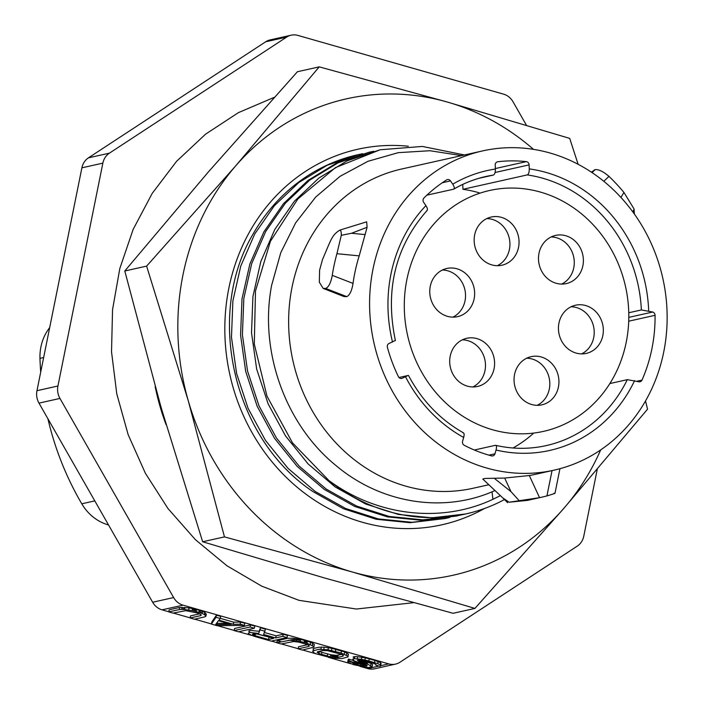 <?xml version="1.0" encoding="UTF-8"?>
<svg xmlns="http://www.w3.org/2000/svg" width="704" height="704" viewBox="0 0 704 704"><rect width="100%" height="100%" fill="white"/><g stroke="black" fill="none" stroke-linecap="round" stroke-linejoin="round"><path stroke-width="1.06" d="M380.741 665.685L388.731 663.898A16.456 14.89 77.4 0 0 395.516 664.11A16.456 14.89 77.4 0 0 400.004 662.209L577.236 546.154A16.456 14.89 77.4 0 0 583.774 536.175L597.238 469.392M388.731 663.898L183.031 605.158A16.456 14.89 77.4 0 1 173.624 597.564L59.954 398.429A16.456 14.89 77.4 0 1 57.93 386.003L102.863 163.134A16.456 14.89 77.4 0 1 109.41 153.155L286.634 37.101A16.456 14.89 77.4 0 1 291.13 35.2A16.456 14.89 77.4 0 1 297.915 35.42L503.606 94.16A16.456 14.89 77.4 0 1 513.014 101.754L526.416 125.224M168.793 611.767L162.061 609.84A16.456 14.89 -102.6 0 1 152.654 602.246L38.984 403.119A16.456 14.89 -102.6 0 1 36.96 390.694L81.893 167.825A16.456 14.89 -102.6 0 1 88.44 157.846L265.663 41.791A16.456 14.89 -102.6 0 1 270.16 39.89L291.13 35.2M395.516 664.11L374.546 668.8A16.456 14.89 -102.6 0 1 367.761 668.58L359.814 666.318M350.882 663.766L328.425 657.351M316.756 654.016L302.694 650.003M298.17 648.71L281.362 643.914M276.839 642.62L271.41 641.071M251.363 635.342L238.718 631.734M234.194 630.441L217.589 625.698M211.446 623.946L194.638 619.142M190.115 617.857L173.316 613.052M362.173 663.678L355.335 661.91L352.766 660.317L348.506 659.094L348.973 660.44L350.794 661.478L357.562 663.582L366.45 665.245M380.706 665.861L380.266 664.866L377.731 663.626L368.826 660.915L361.416 659.314L354.429 658.698L354.86 656.586L357.641 656.691L365.358 657.862L374.942 660.422L380.697 662.754L381.128 663.749L380.054 666.362L375.786 665.148L376.094 664.717L374.986 663.881L366.793 661.364L360.8 660.176L357.342 660.22L359.198 661.619L368.474 664.611L372.117 666.688L372.548 664.576L371.061 663.458L362.111 660.387M354.86 656.586L353.162 656.973L354.455 658.601M357.887 660.097L366.15 662.754L367.602 663.511L366.854 664.039M330.625 655.6L337.85 656.577M348.401 654.051L348.031 656.876L348.401 654.051L344.749 651.974L331.954 648.322L324.227 647.152L319.044 647.222L313.949 648.366L312.963 648.947L313.984 650.373M317.416 651.983L319.202 652.59M314.274 644.31L313.914 647.134L314.274 644.31L310.622 642.233L300.678 639.39L292.952 638.22L287.76 638.29L277.244 640.649L281.204 641.775M288.358 640.332L294.096 639.408L300.485 640.306M304.374 641.309L307.19 642.242M307.657 644.706L298.566 646.738L298.135 648.85L302.403 650.065L313.914 647.134M283.246 634.234L282.814 636.346L287.082 637.569L287.505 635.457L283.246 634.234L276.118 635.826L264.493 632.509M276.118 635.826L275.686 637.938L263.604 634.489L265.47 629.165L260.498 627.739L259.09 631.312L250.342 630.37L248.679 631.11L250.263 632.482M253.572 633.838L255.314 634.383M254.382 628.232L254.813 626.12L250.545 624.897L234.59 628.461L234.159 630.582L238.427 631.796L254.382 628.232L250.122 627.009L234.159 630.582M216.533 623.304L228.034 623.471M244.429 625.39L240.17 624.166L233.253 624.263L219.032 620.206L220.264 618.482L220.686 616.37L216.427 615.155L211.842 621.966L211.42 624.078L217.105 625.706L244.429 625.39L244.86 623.278L240.592 622.054L233.675 622.151L220.29 618.332M179.714 607.438L169.189 609.787L168.766 611.899L173.034 613.122L185.618 610.667L196.9 612.85L200.86 614.495L200.614 615.639L190.089 617.989L194.357 619.212L204.882 616.854L205.867 616.273L206.29 614.161L204.741 612.339L199.364 610.28L189.103 607.869L179.714 607.438L179.291 609.55L168.766 611.899M181.738 609.154L184.65 608.626M192.438 609.453L196.319 610.447M199.144 611.38L201.282 612.383L201.414 613.237M199.61 613.844L190.52 615.877L190.089 617.989M204.846 614.847L206.29 614.161M348.198 659.525L347.767 661.637L348.542 662.552L353.584 664.682L368.042 667.603L372.117 666.688M348.973 660.44L348.779 661.408M350.794 661.478L350.698 661.954M354.015 662.57L353.804 663.599M357.333 664.717L357.562 663.582M360.747 664.321L360.501 665.526M364.267 664.981L364.03 666.16M370.63 665.579L371.061 663.458M380.697 662.754L380.266 664.866M378.154 661.514L377.731 663.626M374.942 660.422L374.519 662.534M369.257 658.803L368.826 660.915M365.358 657.862L364.936 659.974M361.838 657.202L361.416 659.314M357.641 656.691L357.21 658.803M347.97 656.163L341.106 652.995L328.002 649.774L318.613 649.334L312.532 651.059L314.09 652.881L316.246 653.849L332.57 658.161L341.959 658.592L348.031 656.876M332.992 656.049L332.754 657.228M337.198 656.559L337.022 657.413M346.914 652.934L346.482 655.046M344.749 651.974L344.318 654.086M341.528 650.883L341.106 652.995M335.843 649.255L335.421 651.367M331.954 648.322L331.522 650.434M328.434 647.662L328.002 649.774M324.227 647.152L323.805 649.264M321.024 649.158L321.446 647.046M277.244 640.649L276.813 642.761L281.081 643.975L293.674 641.52L298.918 642.162L307.454 644.591L309.311 645.99L308.66 646.492L298.135 648.85M291.87 640.306L292.028 639.514M294.096 639.408L293.876 640.499M296.296 640.79L296.534 639.584M308.898 645.348L308.66 646.492M313.852 646.422L306.988 643.254L307.41 641.142M312.787 643.192L312.365 645.304M310.622 642.233L310.2 644.345M304.568 640.323L304.146 642.435L300.247 641.502L300.678 639.39M265.047 631.277L260.066 629.851L260.498 627.739M260.066 629.851L258.658 633.424L249.92 632.482L248.248 633.222L249.031 634.128L254.065 636.258L271.128 641.133L287.082 637.569M254.496 634.146L254.25 635.369M282.814 636.346L275.686 637.938M250.545 624.897L250.122 627.009M217.527 623.594L217.334 624.562M240.592 622.054L240.17 624.166M233.675 622.151L233.253 624.263M220.264 618.482L215.996 617.267L211.42 624.078M216.427 615.155L215.996 617.267M182.125 607.262L181.694 609.374L179.291 609.55M181.694 609.374L184.474 609.479L184.906 607.358M192.623 608.529L192.201 610.641L184.474 609.479M192.201 610.641L196.09 611.582L196.522 609.47M199.364 610.28L198.942 612.392L196.09 611.582M198.942 612.392L202.154 613.483L202.576 611.371M204.741 612.339L204.318 614.451L202.154 613.483M204.318 614.451L205.867 616.273M200.614 615.639L201.265 615.129L200.86 614.495M183.823 609.453L183.982 608.652M194.48 609.928L194.242 611.134M189.103 607.869L188.681 609.981M108.522 524.938A46.622 42.187 -102.6 0 1 81.778 503.8A279.752 253.123 -102.6 0 1 47.907 418.748M40.709 372.099A279.752 253.123 -102.6 0 1 39.97 358.362A46.622 42.187 -102.6 0 1 49.667 327.65M218.39 620.717L215.618 624.589L231.185 624.369L218.39 620.717M255.05 635.677L252.516 634.436L252.824 634.005L257.673 634.005L273.654 638.396L268.558 639.54L255.05 635.677L255.438 633.758M256.546 633.873L269.685 637.27M268.99 637.419L268.558 639.54M276.813 642.761L289.749 640.226L300.247 641.502M304.146 642.435L306.988 643.254M341.783 654.447L336.046 655.362L330.801 654.729L330.37 656.841L319 653.594L319.22 651.376M330.37 656.841L337.691 657.378L338.114 655.266M343.015 655.09L342.786 656.242L337.691 657.378M342.786 656.242L343.429 655.732L343.024 655.098L341.572 654.342L327.386 650.637L322.881 650.558L317.786 651.693L317.143 652.203L319 653.594M330.801 654.729L321.93 652.37L321.499 654.482M327.615 653.99L327.184 656.102M321.93 652.37L319.422 651.482M319.642 649.264L321.068 648.947M347.767 661.637L348.075 661.206L352.343 662.429L353.118 663.335L359.172 665.245L366.872 666.054L367.171 665.623L365.719 664.866L354.288 660.906L352.739 659.085L354.429 658.698M166.074 424.635A225.016 203.606 -102.6 0 1 155.153 386.584L166.074 424.626M500.386 495.634L492.923 499.303C441.734 523.406 377.775 516.463 328.926 480.559L292.538 442.922L266.974 396.141L254.294 344.071L255.49 290.981L270.442 241.252L297.854 198.968L335.456 167.614L380.116 149.767L422.356 146.441L464.473 154.968M460.794 514.994L456.254 516.076L422.902 519.851L389.259 516.463L356.585 506.053L326.137 489.025L299.077 466.03L276.417 437.958L259.019 405.891L247.544 371.07L242.414 334.822L243.813 298.549L251.68 263.657L265.698 231.484L285.314 203.254L309.751 180.083L338.078 162.844L369.178 152.214L373.745 151.263M449.847 517.44L445.315 518.522L411.963 522.298L378.312 518.91L345.646 508.499L315.198 491.471L288.138 468.477L265.478 440.405L248.081 408.338L236.606 373.507L231.475 337.269L232.874 300.995L240.742 266.103L254.76 233.93L274.375 205.709L298.813 182.53L327.131 165.29L358.23 154.66L362.806 153.71M369.178 152.214L336.239 163.258L307.921 180.497L283.483 203.667L263.868 231.889L249.85 264.07L241.982 298.954L240.583 335.227L245.705 371.474L257.18 406.296L274.578 438.372L297.238 466.444L324.306 489.43L354.754 506.466L387.42 516.877L421.062 520.256L456.254 516.076M482.689 150.894A163.574 148.007 77.4 0 0 373.014 269.016A163.574 148.007 -102.6 0 0 554.048 470.158A163.574 148.007 -102.6 0 0 663.722 352.035A163.574 148.007 77.4 0 0 482.689 150.894L401.729 168.995A163.574 148.007 77.4 0 0 292.054 287.118A163.574 148.007 -102.6 0 0 473.088 488.259L488.831 484.739M461.569 155.619L429.898 150.726L398.297 152.654L367.972 161.295L340.067 176.317L315.647 197.111L295.636 222.869L280.79 252.613L271.665 285.182C258.949 350.803 285.287 424.433 335.843 465.432C381.066 503.65 443.722 513.533 494.331 490.829L494.982 490.538M344.036 296.578L346.755 296.622L325.706 288.455L323.189 288.429L319.334 282.242L319.59 270.239L322.458 259.653C331.373 238.858 331.804 235.418 339.557 230.27L341.106 229.715L339.557 230.27C340.833 230.102 341.405 231.774 341.29 235.312L351.498 233.279L367.092 227.295L366.67 221.839L341.106 229.715M346.755 296.622C349.738 295.231 351.824 290.831 353.03 283.413A163.574 148.007 -102.6 0 1 359.207 255.869L367.092 227.295M509.124 502.225L527.498 500.377L540.989 497.358A187.264 169.444 77.4 0 1 539.546 497.675L509.124 502.225L502.841 497.948L482.786 479.037L485.144 478.438L504.68 478.06L529.302 475.526A163.574 148.007 -102.6 0 0 535.814 474.232L554.048 470.158M462.889 432.784C464.182 432.775 464.446 434.333 463.672 437.457L462.581 441.241A3.291 2.974 -102.6 0 0 464.253 445.298A150.295 135.995 77.4 0 0 491.524 455.875A3.291 2.974 77.4 0 0 494.965 453.798L496.056 450.023C496.83 446.89 496.575 445.333 495.282 445.342L495.669 445.342C512.653 449.214 529.487 449.31 546.172 445.614A137.905 124.775 77.4 0 0 627.308 379.658L638.66 381.744A3.291 2.974 -102.6 0 0 642.004 380.098A150.295 135.995 77.4 0 0 655.072 315.304A3.291 2.974 -102.6 0 0 652.714 312.03L641.362 309.945A137.905 124.775 77.4 0 0 527.234 174.918C528.598 174.293 529.276 172.286 529.276 168.898L529.109 164.886L495.062 172.498M478.817 178.323L493.346 175.076C494.71 174.451 495.387 172.445 495.387 169.048L495.211 165.035A3.291 2.974 -102.6 0 1 497.754 161.762A150.295 135.995 77.4 0 1 526.284 161.638A3.291 2.974 -102.6 0 1 529.109 164.886M493.346 175.076A137.905 124.775 77.4 0 0 486.006 176.458C474.681 179.001 463.954 183.216 453.825 189.103L453.561 189.209C454.758 188.637 454.494 186.965 452.76 184.193L450.516 180.91L442.306 182.75M426.703 210.628C427.909 210.065 427.645 208.393 425.911 205.621L423.667 202.338A3.291 2.974 -102.6 0 1 423.966 197.982A150.295 135.995 77.4 0 1 446.574 179.942A3.291 2.974 -102.6 0 1 450.516 180.91M394.874 340.666L389.127 343.446A3.291 2.974 77.4 0 0 387.411 347.327A150.295 135.995 77.4 0 0 398.429 376.675A3.291 2.974 -102.6 0 0 402.204 378.294L407.959 375.514L399.001 377.511M627.308 379.658L609.849 383.566M641.362 309.945L628.76 312.761M495.282 445.342L474.346 450.023M494.965 453.798L488.91 455.154M463.478 432.854C440.132 419.619 421.802 400.488 408.487 375.47L407.959 375.514M453.561 189.209L426.879 195.166M527.234 174.918L462.959 189.288L462.748 184.422M341.29 235.312L336.917 253.704A187.264 169.444 77.4 0 0 332.244 275.352C330.898 282.709 328.715 287.082 325.706 288.455M351.498 233.279L365.174 234.582M591.378 172.154L595.162 169.62C598.743 169.303 603.346 171.556 608.969 176.37A187.264 169.444 77.4 0 1 623.938 192.438L634.04 208.93L634.41 214.104M554.022 493.266C556.556 492.879 554.189 493.759 546.938 495.906A187.264 169.444 77.4 0 1 540.989 497.358M519.358 500.87L510.998 491.647L494.314 478.324M510.998 491.647L504.68 478.06M634.04 208.93L632.958 212.089M358.23 154.66L357.755 154.766A187.053 169.25 -102.6 0 0 253.598 233.138C204.767 314.222 232.813 438.407 312.849 491.524L343.385 508.728L376.182 519.262L409.974 522.702L445.315 518.522M380.116 149.767L347.178 160.811L318.859 178.05L294.422 201.221L274.806 229.442L260.788 261.624L252.921 296.516L251.522 332.79L256.652 369.028L268.127 403.858L285.525 435.926L308.176 463.998L335.245 486.992L365.693 504.02L398.358 514.43L432.01 517.818L465.722 513.964A187.053 169.25 -102.6 0 1 328.926 480.559M465.722 513.964A187.053 169.25 -102.6 0 0 499.523 502.128L504.486 499.523M462.959 189.288A137.905 124.775 -102.6 0 1 479.213 192.817M533.06 433.708A137.905 124.775 -102.6 0 1 513.031 447.99M484.625 508.438A192.421 174.108 -102.6 0 1 295.31 485.672A192.421 174.108 -102.6 0 1 228.853 288.191A192.421 174.108 -102.6 0 1 408.294 146.221M533.5 149.362A244.094 220.862 77.4 0 0 447.234 102.01A244.094 220.862 77.4 0 0 235.69 165.871A244.094 220.862 77.4 0 0 188.302 400.884A244.094 220.862 77.4 0 0 352.458 572.035A244.094 220.862 77.4 0 0 564.001 508.174A244.094 220.862 77.4 0 0 600.679 449.918M357.755 154.766A187.053 169.25 -102.6 0 1 362.595 153.762M578.125 164.305L569.703 138.389L447.234 102.01L319.238 66.862L297.414 71.738L208.34 171.978L124.793 270.987L160.952 407L202.646 541.763L224.462 536.888L352.458 572.035L474.927 608.414L564.001 508.174L647.548 409.165L645.515 400.972M202.646 541.763L325.107 578.151L453.103 613.298L474.927 608.414M124.793 270.987L146.617 266.112L188.302 400.884L224.462 536.888M319.238 66.862L235.69 165.871L146.617 266.112M540.505 192.104A123.42 111.672 77.4 0 0 489.623 190.485A123.42 111.672 77.4 0 0 404.298 307.366A123.42 111.672 77.4 0 0 492.589 429.766A123.42 111.672 77.4 0 0 543.47 431.385A123.42 111.672 77.4 0 0 628.795 314.512A123.42 111.672 77.4 0 0 540.505 192.104M585.675 305.545A24.684 22.334 -102.6 0 1 603.337 330.026A24.684 22.334 -102.6 0 1 586.274 353.399A24.684 22.334 -102.6 0 1 576.092 353.074A24.684 22.334 -102.6 0 1 558.439 328.592A24.684 22.334 -102.6 0 1 575.502 305.219A24.684 22.334 -102.6 0 1 585.675 305.545M541.288 356.99A24.684 22.334 -102.6 0 1 558.941 381.462A24.684 22.334 -102.6 0 1 541.878 404.844A24.684 22.334 -102.6 0 1 531.696 404.518A24.684 22.334 -102.6 0 1 514.043 380.037A24.684 22.334 -102.6 0 1 531.106 356.664A24.684 22.334 -102.6 0 1 541.288 356.99M476.942 338.615A24.684 22.334 -102.6 0 1 494.604 363.088A24.684 22.334 -102.6 0 1 477.532 386.47A24.684 22.334 -102.6 0 1 467.359 386.144A24.684 22.334 -102.6 0 1 449.698 361.662A24.684 22.334 -102.6 0 1 466.77 338.29A24.684 22.334 -102.6 0 1 476.942 338.615M456.993 268.796A24.684 22.334 -102.6 0 1 474.654 293.278A24.684 22.334 -102.6 0 1 457.591 316.65A24.684 22.334 -102.6 0 1 447.41 316.325A24.684 22.334 -102.6 0 1 429.757 291.843A24.684 22.334 -102.6 0 1 446.82 268.47A24.684 22.334 -102.6 0 1 456.993 268.796M501.389 217.351A24.684 22.334 -102.6 0 1 519.05 241.833A24.684 22.334 -102.6 0 1 501.987 265.206A24.684 22.334 -102.6 0 1 491.806 264.889A24.684 22.334 -102.6 0 1 474.153 240.407A24.684 22.334 -102.6 0 1 491.216 217.034A24.684 22.334 -102.6 0 1 501.389 217.351M565.734 235.726A24.684 22.334 -102.6 0 1 583.387 260.207A24.684 22.334 -102.6 0 1 566.324 283.58A24.684 22.334 -102.6 0 1 556.151 283.263A24.684 22.334 -102.6 0 1 538.49 258.782A24.684 22.334 -102.6 0 1 555.553 235.409A24.684 22.334 -102.6 0 1 565.734 235.726M571.067 306.777A24.684 22.334 -102.6 0 1 576.558 307.586A24.684 22.334 -102.6 0 1 594.062 329.472A24.684 22.334 -102.6 0 1 581.592 353.883M526.671 358.213A24.684 22.334 -102.6 0 1 532.162 359.022A24.684 22.334 -102.6 0 1 549.666 380.917A24.684 22.334 -102.6 0 1 537.196 405.328M462.326 339.838A24.684 22.334 -102.6 0 1 467.826 340.648A24.684 22.334 -102.6 0 1 485.329 362.542A24.684 22.334 -102.6 0 1 472.859 386.954M442.376 270.019A24.684 22.334 -102.6 0 1 447.876 270.838A24.684 22.334 -102.6 0 1 465.379 292.723A24.684 22.334 -102.6 0 1 452.91 317.134M486.772 218.583A24.684 22.334 -102.6 0 1 492.272 219.393A24.684 22.334 -102.6 0 1 509.775 241.287A24.684 22.334 -102.6 0 1 497.306 265.698M551.118 236.958A24.684 22.334 -102.6 0 1 556.618 237.767A24.684 22.334 -102.6 0 1 574.121 259.662A24.684 22.334 -102.6 0 1 561.651 284.073M367.761 668.58L379.016 666.072M162.061 609.84L183.031 605.158M152.654 602.246L173.624 597.564M38.984 403.119L59.954 398.429M36.96 390.694L57.93 386.003M81.893 167.825L102.863 163.134M88.44 157.846L109.41 153.155M265.663 41.791L286.634 37.101M94.794 500.896L81.778 503.8M43.648 357.535L39.97 358.362M492.026 491.806L492.923 499.303M648.683 310.878A143.387 129.738 77.4 0 0 529.276 168.898M495.387 169.048A143.387 129.738 77.4 0 0 452.76 184.193M425.902 205.621A143.387 129.738 77.4 0 0 392.515 342.065M405.592 376.913A143.387 129.738 77.4 0 0 463.672 437.466M496.056 450.023A143.387 129.738 77.4 0 0 634.63 380.591M655.072 315.304L628.716 321.2M642.004 380.098L636.9 381.242M652.714 312.03L628.804 317.372M402.204 378.294L401.315 378.497M486.006 176.458A137.905 124.775 77.4 0 0 454.036 188.927M497.754 161.762L497.226 161.885M526.284 161.638L495.361 168.546M325.204 288.57L346.254 296.727M592.055 172.603L595.162 169.62M594.66 169.726L591.826 172.454M539.546 497.675L529.302 475.526M552.042 470.606L546.938 495.906M623.938 192.438L620.928 197.437M603.821 181.315L608.969 176.37M336.917 253.704L359.207 255.869M353.03 283.413L332.244 275.352M343.983 296.551L323.189 288.429M395.41 340.63C384.789 289.907 395.375 246.488 427.161 210.382M274.314 97.31L238.418 112.64L205.55 134.182L176.563 161.33L152.222 193.362L133.144 229.407L119.812 268.523L112.543 309.69L111.531 351.824L116.776 393.844L128.154 434.667L145.367 473.229L167.966 508.526L195.386 539.651L226.926 565.761L261.774 586.186L299.033 600.345L356.382 609.03L413.512 602.694M559.944 468.706L555.016 493.17M502.841 497.948L507.681 502.7"/></g></svg>
